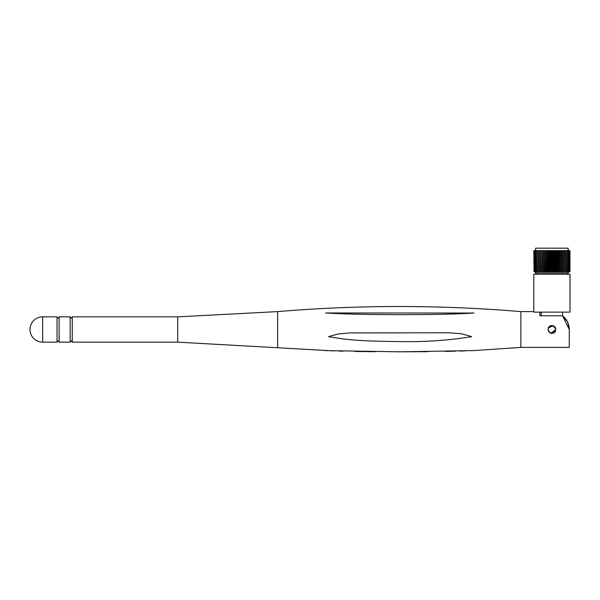 <?xml version="1.0" encoding="UTF-8"?>
<svg xmlns="http://www.w3.org/2000/svg" width="600" height="600" viewBox="0 0 600 600"><rect width="100%" height="100%" fill="white"/><g stroke="black" fill="none" stroke-linecap="round" stroke-linejoin="round"><path stroke-width="0.9" d="M59.123 316.853L59.123 342.15L70.177 342.15L70.177 316.853L59.123 316.853M57.037 329.505L57.037 342.15L42.652 342.15L42.652 316.853L57.037 316.853L57.037 329.505M177.705 342.15L177.705 316.853L72.262 316.853L72.262 342.15L177.705 342.15L333.93 350.918M177.705 316.853L277.62 311.603C358.71 304.822 439.8 304.822 520.89 311.603L520.89 347.4L473.632 350.587L399.975 351.817L324.87 350.587M473.993 313.043L325.627 312.975C350.94 314.407 370.89 314.505 399.81 314.692C428.745 314.55 448.665 314.475 473.993 313.043M548.303 327.825A3.96 3.96 0 0 1 555.855 329.505C553.215 324.39 550.575 324.39 547.935 329.505C550.575 334.612 553.215 334.612 555.855 329.505L550.785 333.308M539.865 312.127L539.865 315.772L562.545 315.772L569.273 329.505L567.735 322.358M567.457 321.772L562.582 315.803L562.582 312.127M548.213 328.028L553.005 325.702M553.252 325.785L555.487 327.832M339.09 351.075L342.998 351.18M354.855 351.442L375.345 351.72M399.405 351.817L428.002 351.668M445.088 351.413L455.452 351.18M459.795 351.06L464.768 350.91M470.678 350.7L473.43 350.595M328.582 336.615C352.335 341.085 372.862 341.168 400.095 341.61C425.707 341.993 449.588 340.327 471.728 336.615L461.482 333.795L449.347 332.775L349.808 332.925L338.295 333.923L328.582 336.615M550.53 333.225L548.303 331.178M563.707 316.763A17.378 17.378 0 0 1 568.388 324.045M568.673 324.998A17.378 17.378 0 0 1 569.273 329.505L569.273 347.4L520.89 347.4M553.41 333.165A3.96 3.96 0 0 0 555.487 331.178M539.385 250.612L538.14 250.612L538.14 271.815L539.385 271.815L539.385 250.612L539.498 271.815L540.877 271.815L540.877 250.612L540.998 271.815L542.49 271.815L542.49 250.612L542.625 271.815L544.222 271.815L544.222 250.612L544.357 271.815L546.037 271.815L546.037 250.612L546.188 271.815L547.928 271.815L547.928 250.612L548.077 271.815L549.862 271.815L549.862 250.612L550.013 271.815L551.82 271.815L551.82 250.612L551.97 271.815L553.778 271.815L553.778 250.612L553.928 271.815L555.713 271.815L555.713 250.612L555.862 271.815L557.602 271.815L557.602 250.612L557.745 271.815L559.425 271.815L559.425 250.612L559.567 271.815L561.165 271.815L561.165 250.612L561.293 271.815L562.793 271.815L562.793 250.612L562.912 271.815L564.293 271.815L564.293 250.612L565.74 250.612L565.74 271.815L566.835 271.815L566.835 250.612L566.925 271.815L567.855 271.815L567.855 250.612L567.93 271.815L568.688 271.815L568.688 250.612L568.74 271.815L569.317 271.815L569.317 250.612L569.362 271.815L569.752 271.815L569.775 250.612L569.97 271.815L569.775 250.612M540.877 250.612L539.498 250.612M542.49 250.612L540.998 250.612M544.222 250.612L542.625 250.612M546.037 250.612L544.357 250.612M547.928 250.612L546.188 250.612M549.862 250.612L548.077 250.612M551.82 250.612L550.013 250.612M553.778 250.612L551.97 250.612M555.713 250.612L553.928 250.612M557.602 250.612L555.862 250.612M559.425 250.612L557.745 250.612M561.165 250.612L559.567 250.612M562.793 250.612L561.293 250.612M564.293 250.612L562.912 250.612M564.293 271.815L565.643 271.815L565.643 250.612M535.627 250.612L535.627 248.183L568.155 248.183L568.155 250.612M533.79 312.127L570 312.127L570 274.245L533.79 274.245L533.79 312.127M534.015 250.612L534.015 271.815L533.812 250.612L534.037 271.815L534.428 271.815L534.428 250.612L534.465 271.815L535.043 271.815L535.043 250.612L535.102 271.815L535.86 271.815L535.86 250.612L535.935 271.815L536.865 271.815L536.865 250.612L536.947 271.815L538.043 271.815L538.14 250.612M564.398 271.815L564.398 250.612M569.97 271.815L569.977 250.612M541.207 315.772L541.207 312.127M564.607 271.815L564.615 250.612M534.428 250.612L534.037 250.612M535.043 250.612L534.465 250.612M535.86 250.612L535.102 250.612M536.865 250.612L535.935 250.612M538.043 250.612L536.947 250.612M566.835 250.612L565.74 250.612M567.855 250.612L566.925 250.612M568.688 250.612L567.93 250.612M569.317 250.612L568.74 250.612M569.752 250.612L569.362 250.612M277.62 311.603L277.62 347.4M539.175 271.815L539.175 250.612M540.525 271.815L540.525 250.612M542.002 271.815L542.002 250.612M543.6 271.815L543.6 250.612M545.287 271.815L545.287 250.612M547.065 271.815L547.065 250.612M548.888 271.815L548.888 250.612M550.748 271.815L550.748 250.612M552.63 271.815L552.63 250.612M554.498 271.815L554.498 250.612M556.327 271.815L556.327 250.612M558.112 271.815L558.112 250.612M559.83 271.815L559.83 250.612M561.442 271.815L561.442 250.612M562.95 271.815L562.95 250.612M535.455 271.815L535.455 273.03L568.335 273.03L567.112 274.245M565.808 271.815L565.808 250.612M563.265 271.815L563.265 250.612M561.787 271.815L561.787 250.612M560.19 271.815L560.19 250.612M558.495 271.815L558.495 250.612M556.725 271.815L556.725 250.612M554.895 271.815L554.895 250.612M553.035 271.815L553.035 250.612M551.16 271.815L551.16 250.612M549.293 271.815L549.293 250.612M547.455 271.815L547.455 250.612M545.67 271.815L545.67 250.612M543.96 271.815L543.96 250.612M542.34 271.815L542.34 250.612M540.832 271.815L540.832 250.612M537.975 271.815L537.975 250.612M57.023 317.04L58.08 318.105L59.137 317.04M57.023 341.962L58.08 340.905L59.137 341.962M72.278 317.04L71.22 318.105L70.155 317.04M70.155 341.962L71.22 340.905L72.278 341.962M42.652 316.853A12.652 12.652 0 0 0 30 329.505A12.652 12.652 0 0 0 42.652 342.15M520.89 311.603L533.79 311.603M535.455 273.03L536.67 274.245M568.335 273.03L568.335 271.815"/></g></svg>
